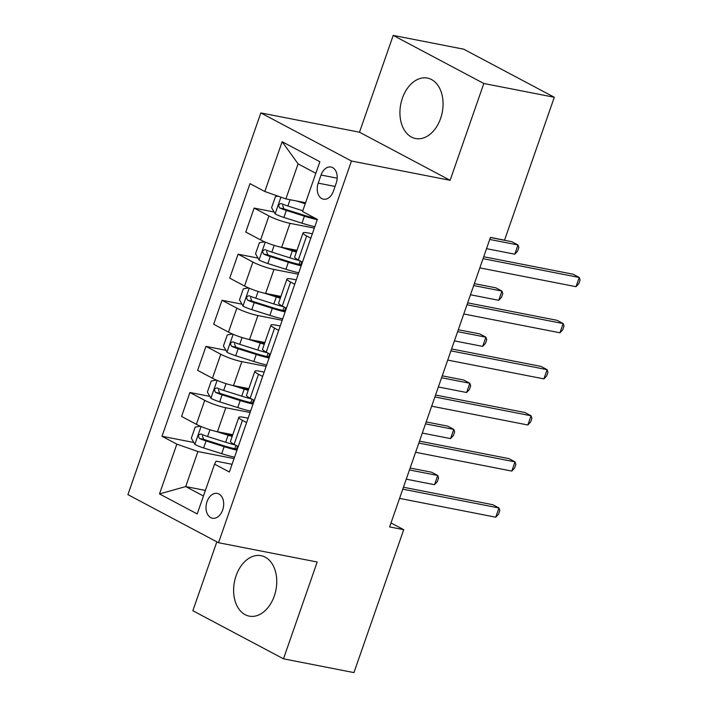 <?xml version="1.0" encoding="UTF-8"?>
<svg xmlns="http://www.w3.org/2000/svg" width="708" height="708" viewBox="0 0 708 708"><rect width="100%" height="100%" fill="white"/><g stroke="black" fill="none" stroke-linecap="round" stroke-linejoin="round"><path stroke-width="1.06" d="M274.288 596.048A30.798 21.143 -78.9 0 0 261.093 555.683A30.798 21.143 -78.9 0 0 236.083 575.772A30.798 21.143 -78.9 0 0 249.278 616.146A30.798 21.143 -78.9 0 0 274.288 596.048M440.606 118.448A30.798 21.143 -78.9 0 0 427.411 78.084A30.798 21.143 -78.9 0 0 402.401 98.173A30.798 21.143 -78.9 0 0 415.596 138.538A30.798 21.143 -78.9 0 0 440.606 118.448M222.684 509.972A12.638 8.673 -78.9 0 0 217.268 493.414A12.638 8.673 -78.9 0 0 207.01 501.653A12.638 8.673 -78.9 0 0 212.427 518.221A12.638 8.673 -78.9 0 0 222.684 509.972M216.852 541.832L192.85 610.739L283.483 658.821L353.947 672.6L403.719 529.69L391.011 522.947M260.836 112.926L127.909 494.635L218.533 542.726L351.46 161.017L260.836 112.926L359.496 132.21L450.12 180.301L483.83 83.491L393.206 35.4L359.496 132.21M393.206 35.4L463.678 49.179L554.302 97.262L483.83 83.491M554.302 97.262L504.538 240.18L490.44 237.419L389.621 526.929L403.719 529.69M321.043 175.026L318.219 183.142A12.24 8.399 -78.9 0 0 323.459 199.178A12.24 8.399 -78.9 0 0 333.406 191.195L336.229 183.08A12.24 8.399 -78.9 0 0 330.981 167.035A12.24 8.399 -78.9 0 0 321.043 175.026L337.185 178.177M315.848 173.292L298.086 163.867L285.882 198.904L264.81 191.505L249.995 183.637L162.017 436.27L193.806 442.482M264.81 191.505L282.147 141.715L319.866 161.725L302.528 211.515L317.352 219.383L229.374 472.015L214.559 464.147L197.213 513.937L159.495 493.927L176.841 444.137L162.017 436.27M283.483 658.821L317.193 562.01L218.533 542.726M450.12 180.301L351.46 161.017M214.559 464.147L216.037 461.156L232.065 464.289M246.596 422.561L242.446 420.366A15.797 2.345 -160.8 0 1 238.808 417.375A15.797 2.345 -160.8 0 1 243.924 417.366L248.119 418.189M262.65 376.461L258.5 374.267A15.797 2.345 -160.8 0 1 254.862 371.275A15.797 2.345 -160.8 0 1 259.978 371.266L264.173 372.089M278.704 330.362L274.554 328.158A15.797 2.345 -160.8 0 1 270.916 325.176A15.797 2.345 -160.8 0 1 276.031 325.167L280.226 325.99M294.758 284.262L290.607 282.058A15.797 2.345 -160.8 0 1 286.97 279.067A15.797 2.345 -160.8 0 1 292.085 279.067L296.28 279.89M310.812 238.162L306.661 235.959A15.797 2.345 -160.8 0 1 303.024 232.967A15.797 2.345 -160.8 0 1 308.139 232.967L312.334 233.782M205.409 490.423L185.708 486.573L203.462 495.998M305.582 202.754L285.882 198.904M314.317 228.1L290.014 223.347A15.797 2.345 -160.8 0 1 268.943 215.949L254.128 208.081L274.076 211.984M296.979 250.313L281.669 247.322A15.797 2.345 -160.8 0 1 260.597 239.915L245.782 232.056L254.128 208.081M298.263 274.2L273.961 269.447A15.797 2.345 -160.8 0 1 252.889 262.049L238.074 254.181L258.022 258.084M280.926 296.413L265.615 293.422A15.797 2.345 -160.8 0 1 244.543 286.014L229.728 278.156L238.074 254.181M282.209 320.299L257.907 315.547A15.797 2.345 -160.8 0 1 236.835 308.148L222.02 300.281L241.968 304.183M264.872 342.513L249.561 339.521A15.797 2.345 -160.8 0 1 228.489 332.123L213.674 324.255L222.02 300.281M266.155 366.399L241.853 361.646A15.797 2.345 -160.8 0 1 220.781 354.248L205.966 346.38L225.914 350.283M248.818 388.612L233.507 385.621A15.797 2.345 -160.8 0 1 212.435 378.222L197.621 370.355L205.966 346.38M250.101 412.499L225.799 407.755A15.797 2.345 -160.8 0 1 204.727 400.347L189.912 392.489L209.86 396.383M232.764 434.721L217.453 431.721A15.797 2.345 -160.8 0 1 196.382 424.322L181.567 416.454L189.912 392.489M234.047 458.598L197.913 451.536L185.708 486.573L159.495 493.927M302.466 262.137L298.316 259.933A15.797 2.345 -160.8 0 1 294.678 256.942L303.024 232.967M286.413 308.237L282.262 306.033A15.797 2.345 -160.8 0 1 278.625 303.042L286.97 279.067M270.359 354.336L266.208 352.133A15.797 2.345 -160.8 0 1 262.571 349.141L270.916 325.176M254.305 400.436L250.154 398.232A15.797 2.345 -160.8 0 1 246.517 395.241L254.862 371.275M176.841 444.137L197.913 451.536M238.251 446.536L234.1 444.332A15.797 2.345 -160.8 0 1 230.463 441.341L238.808 417.375M298.086 163.867L282.147 141.715M483.042 258.668L579.224 277.465L576.02 286.687L479.829 267.881M483.714 256.747L573.108 274.217L579.224 277.465L580.091 279.97L578.808 283.66L576.02 286.687M278.067 196.16L275.456 196.62L271.598 207.683L275.217 213.966A10.461 1.549 19.2 0 0 283.89 217.445L301.98 223.179A30.214 4.487 19.2 0 0 314.803 226.693M296.625 201.001L305.236 203.736M303.298 202.311L305.493 203.01M302.803 210.745L287.873 206.01A10.461 1.549 -160.8 0 1 281.386 203.577C278.518 203.966 278.005 205.435 279.837 208.002A10.461 1.549 19.2 0 0 286.333 210.435L304.413 216.17A30.214 4.487 19.2 0 0 317.246 219.684M315.184 218.232A25.072 3.717 -160.8 0 1 303.767 215.152L285.678 209.418A5.328 0.788 -160.8 0 1 283.899 208.798L282.642 205.338M486.529 248.667L514.787 254.199L517.99 244.977L511.875 241.729L490.405 237.525M514.787 254.199L517.575 251.172L518.858 247.481L517.99 244.977L489.732 239.454M466.988 304.767L563.17 323.565L559.966 332.787L463.775 313.989M467.661 302.847L557.054 320.317L563.17 323.565L564.037 326.078L562.754 329.76L559.966 332.787M450.934 350.867L547.116 369.664L543.912 378.886L447.721 360.089M451.607 348.947L541 366.417L547.116 369.664L547.983 372.178L546.7 375.859L543.912 378.886M434.88 396.967L531.062 415.764L527.858 424.986L431.668 406.188M435.553 395.046L524.947 412.516L531.062 415.764L531.929 418.278L530.646 421.968L527.858 424.986M264.58 241.809L259.402 242.72L255.544 253.783L259.163 260.075A10.461 1.549 19.2 0 0 267.836 263.544L285.926 269.279A30.214 4.487 19.2 0 0 298.749 272.792M280.412 247.057L292.342 250.844A30.214 4.487 19.2 0 0 296.369 252.066M287.244 248.411L291.687 249.818A25.072 3.717 19.2 0 0 296.643 251.296M299.617 260.624A30.214 4.487 -160.8 0 1 289.899 257.845L271.819 252.11A10.461 1.549 -160.8 0 1 265.332 249.685C262.464 250.066 261.951 251.535 263.783 254.11A10.461 1.549 19.2 0 0 270.279 256.535L288.36 262.27A30.214 4.487 19.2 0 0 301.192 265.783M301.537 264.792A25.072 3.717 -160.8 0 1 287.714 261.252L269.624 255.517A5.328 0.788 -160.8 0 1 267.845 254.898L266.589 251.437M470.475 294.767L498.733 300.298L501.937 291.077L495.821 287.829L474.351 283.634M498.733 300.298L501.521 297.272L502.804 293.581L501.937 291.077L473.679 285.554M248.526 287.908L243.348 288.82L239.49 299.882L243.109 306.175A10.461 1.549 19.2 0 0 251.782 309.644L269.872 315.379A30.214 4.487 19.2 0 0 282.696 318.892M264.358 293.156L276.288 296.944A30.214 4.487 19.2 0 0 280.315 298.165M271.191 294.51L275.633 295.917A25.072 3.717 19.2 0 0 280.589 297.395M283.563 306.723A30.214 4.487 -160.8 0 1 273.846 303.944L255.765 298.21A10.461 1.549 -160.8 0 1 249.278 295.785C246.411 296.165 245.897 297.634 247.729 300.21A10.461 1.549 19.2 0 0 254.225 302.635L272.306 308.369A30.214 4.487 19.2 0 0 285.138 311.883M285.483 310.892A25.072 3.717 -160.8 0 1 271.66 307.352L253.57 301.617A5.328 0.788 -160.8 0 1 251.791 300.997L250.535 297.537M454.421 340.875L482.679 346.398L485.883 337.176L479.767 333.928L458.297 329.733M482.679 346.398L485.467 343.371L486.75 339.681L485.883 337.176L457.625 331.654M232.472 334.008L227.295 334.919L223.436 345.982L227.056 352.274A10.461 1.549 19.2 0 0 235.729 355.743L253.818 361.478A30.214 4.487 19.2 0 0 266.642 364.992M248.304 339.256L260.234 343.044A30.214 4.487 19.2 0 0 264.261 344.274M255.137 340.61L259.579 342.026A25.072 3.717 19.2 0 0 264.535 343.504M267.509 352.823A30.214 4.487 -160.8 0 1 257.792 350.053L239.711 344.309A10.461 1.549 -160.8 0 1 233.224 341.884C230.357 342.265 229.843 343.743 231.675 346.309A10.461 1.549 19.2 0 0 238.171 348.743L256.252 354.478A30.214 4.487 19.2 0 0 269.084 357.983M269.429 356.991A25.072 3.717 -160.8 0 1 255.606 353.451L237.516 347.716A5.328 0.788 -160.8 0 1 235.737 347.097L234.481 343.637M438.367 386.975L466.625 392.498L469.829 383.276L463.713 380.028L442.243 375.833M466.625 392.498L469.413 389.471L470.696 385.78L469.829 383.276L441.571 377.753M418.826 443.066L515.008 461.873L511.804 471.085L415.614 452.288M419.499 441.146L508.893 458.616L515.008 461.873L515.875 464.377L514.592 468.068L511.804 471.085M216.418 380.108L211.241 381.019L207.382 392.082L211.002 398.374A10.461 1.549 19.2 0 0 219.675 401.843L237.764 407.578A30.214 4.487 19.2 0 0 250.588 411.091M232.251 385.356L244.18 389.143A30.214 4.487 19.2 0 0 248.207 390.374M239.083 386.71L243.525 388.126A25.072 3.717 19.2 0 0 248.481 389.604M251.455 398.923A30.214 4.487 -160.8 0 1 241.738 396.153L223.657 390.418A10.461 1.549 -160.8 0 1 217.17 387.984C214.303 388.365 213.789 389.843 215.621 392.409A10.461 1.549 19.2 0 0 222.117 394.843L240.198 400.578A30.214 4.487 19.2 0 0 253.03 404.082M253.376 403.091A25.072 3.717 -160.8 0 1 239.552 399.551L221.462 393.816A5.328 0.788 -160.8 0 1 219.684 393.206L218.427 389.736M422.313 433.075L450.571 438.597L453.775 429.375L447.66 426.127L426.189 421.933M450.571 438.597L453.359 435.57L454.642 431.889L453.775 429.375L425.517 423.853M402.772 489.166L498.954 507.972L495.75 517.194L399.56 498.388M403.445 487.246L492.839 504.724L498.954 507.972L499.821 510.477L498.538 514.167L495.75 517.194M200.364 426.207L195.187 427.119L191.328 438.19L194.948 444.474A10.461 1.549 19.2 0 0 203.621 447.952L221.71 453.686A30.214 4.487 19.2 0 0 234.534 457.191M216.197 431.455L228.126 435.243A30.214 4.487 19.2 0 0 232.153 436.473M223.029 432.809L227.472 434.225A25.072 3.717 19.2 0 0 232.428 435.703M235.401 445.022A30.214 4.487 -160.8 0 1 225.684 442.252L207.603 436.517A10.461 1.549 -160.8 0 1 201.116 434.084C198.249 434.464 197.736 435.942 199.567 438.509A10.461 1.549 19.2 0 0 206.063 440.942L224.144 446.677A30.214 4.487 19.2 0 0 236.976 450.182M237.322 449.191A25.072 3.717 -160.8 0 1 223.498 445.659L205.409 439.925A5.328 0.788 -160.8 0 1 203.63 439.305L202.373 435.836M406.259 479.174L434.517 484.697L437.721 475.475L431.606 472.227L410.136 468.032M434.517 484.697L437.305 481.67L438.588 477.989L437.721 475.475L409.463 469.953M281.669 247.322L290.014 223.347M265.615 293.422L273.961 269.447M249.561 339.521L257.907 315.547M233.507 385.621L241.853 361.646M217.453 431.721L225.799 407.755M260.597 239.915L268.943 215.949M298.316 259.933L306.661 235.959M282.262 306.033L290.607 282.058M244.543 286.014L252.889 262.049M266.208 352.133L274.554 328.158M228.489 332.123L236.835 308.148M250.154 398.232L258.5 374.267M212.435 378.222L220.781 354.248M234.1 444.332L242.446 420.366M196.382 424.322L204.727 400.347M335.061 186.434L318.219 183.142M280.926 197.16L275.129 213.816M304.413 216.17L301.98 223.179M286.333 210.435L283.89 217.445M290.068 199.727L287.873 206.01M283.899 208.798L279.837 208.002M265.27 242.101L259.075 259.916M288.36 262.27L285.926 269.279M300.767 264.659L301.776 261.765M292.342 250.844L289.899 257.845M270.279 256.535L267.836 263.544M274.173 245.349L271.819 252.11M267.845 254.898L263.783 254.11M249.216 288.2L243.021 306.015M272.306 308.369L269.872 315.379M284.713 310.759L285.722 307.865M276.288 296.944L273.846 303.944M254.225 302.635L251.782 309.644M258.119 291.457L255.765 298.21M251.791 300.997L247.729 300.21M233.162 334.309L226.967 352.115M256.252 354.478L253.818 361.478M268.659 356.859L269.668 353.973M260.234 343.044L257.792 350.053M238.171 348.743L235.729 355.743M242.065 337.557L239.711 344.309M235.737 347.097L231.675 346.309M217.108 380.408L210.913 398.215M240.198 400.578L237.764 407.578M252.606 402.958L253.614 400.073M244.18 389.143L241.738 396.153M222.117 394.843L219.675 401.843M226.011 383.656L223.657 390.418M219.684 393.206L215.621 392.409M201.054 426.508L194.859 444.314M224.144 446.677L221.71 453.686M236.552 449.058L237.561 446.173M228.126 435.243L225.684 442.252M206.063 440.942L203.621 447.952M209.957 429.756L207.603 436.517M203.63 439.305L199.567 438.509M300.227 260.951L299.059 264.314M284.174 307.051L283.005 310.414M268.12 353.15L266.951 356.522M252.066 399.25L250.898 402.622M236.012 445.35L234.844 448.722"/></g></svg>
